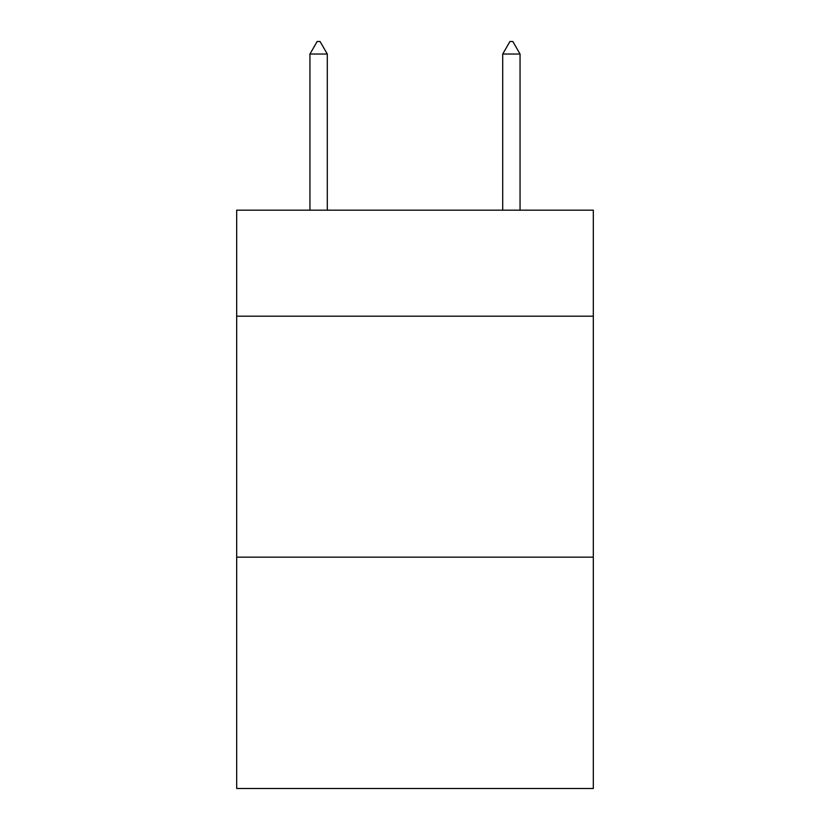 <?xml version="1.0" encoding="UTF-8"?>
<svg xmlns="http://www.w3.org/2000/svg" width="830" height="830" viewBox="0 0 830 830"><rect width="100%" height="100%" fill="white"/><g stroke="black" fill="none" stroke-linecap="round" stroke-linejoin="round"><path stroke-width="1.25" d="M593.315 316.199L593.315 210.177L236.685 210.177L236.685 316.199L593.315 316.199L593.315 788.5L236.685 788.5L236.685 316.199M593.315 557.169L236.685 557.169M327.29 54.033L320.058 41.5L317.164 41.5L309.943 54.033L327.29 54.033L327.29 210.177M309.943 54.033L309.943 210.177M509.942 41.5L512.836 41.5L520.057 54.033L502.71 54.033L509.942 41.5M520.057 210.177L520.057 54.033M502.71 210.177L502.71 54.033"/></g></svg>
